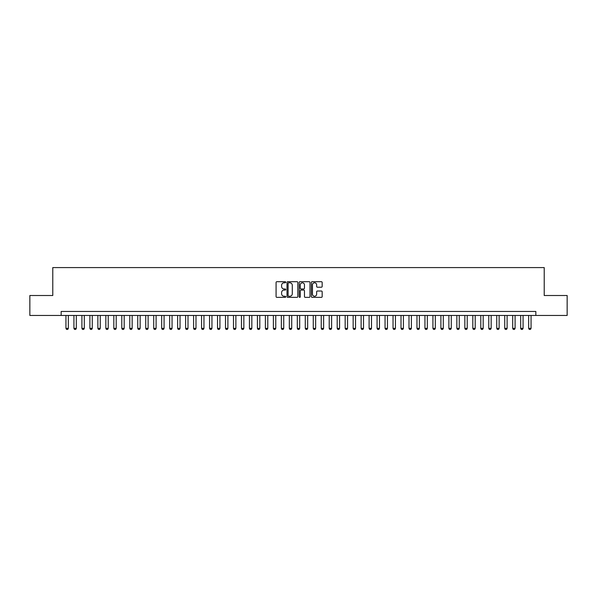<?xml version="1.0" encoding="UTF-8"?>
<svg xmlns="http://www.w3.org/2000/svg" width="597" height="597" viewBox="0 0 597 597"><rect width="100%" height="100%" fill="white"/><g stroke="black" fill="none" stroke-linecap="round" stroke-linejoin="round"><path stroke-width="0.9" d="M285.739 282.239A0.545 0.545 0 0 0 285.187 281.694L276.866 281.694A0.784 0.784 0 0 0 276.083 282.478L276.083 296.575A0.784 0.784 0 0 0 276.866 297.358L285.187 297.358A0.545 0.545 0 0 0 285.739 296.806A0.545 0.545 0 0 0 285.187 296.261L284.112 296.261A2.507 2.507 0 0 1 281.605 293.754L281.605 292.582A2.507 2.507 0 0 1 284.112 290.075L285.187 290.075A0.545 0.545 0 0 0 285.739 289.523A0.545 0.545 0 0 0 285.187 288.978L284.112 288.978A2.507 2.507 0 0 1 281.605 286.47L281.605 285.299A2.507 2.507 0 0 1 284.112 282.791L285.187 282.791A0.545 0.545 0 0 0 285.739 282.239M321.387 287.217A0.784 0.784 0 0 0 322.171 286.433L322.171 282.478A0.784 0.784 0 0 0 321.387 281.694L312.141 281.694A0.784 0.784 0 0 0 311.365 282.478L311.365 296.575A0.784 0.784 0 0 0 312.141 297.358L321.387 297.358A0.784 0.784 0 0 0 322.171 296.575L322.171 291.799A0.784 0.784 0 0 0 321.387 291.015L317.432 291.015A0.784 0.784 0 0 0 316.649 291.799L316.649 294.164A2.097 2.097 0 0 1 314.552 296.261A2.097 2.097 0 0 1 312.455 294.164L312.455 284.888A2.097 2.097 0 0 1 314.552 282.791A2.097 2.097 0 0 1 316.649 284.888L316.649 286.433A0.784 0.784 0 0 0 317.432 287.217L321.387 287.217M61.163 315.455L29.85 315.455L29.85 295.508L52.782 295.508L52.782 267.583L544.218 267.583L544.218 295.508L567.15 295.508L567.15 315.455L535.837 315.455L535.837 311.462L61.163 311.462L61.163 315.455L535.837 315.455M297.813 282.478A0.784 0.784 0 0 0 297.03 281.694L287.791 281.694A0.784 0.784 0 0 0 287.008 282.478L287.008 296.575A0.784 0.784 0 0 0 287.791 297.358L297.03 297.358A0.784 0.784 0 0 0 297.813 296.575L297.813 282.478M299.97 281.694L309.209 281.694A0.784 0.784 0 0 1 309.992 282.478L309.992 296.575A0.784 0.784 0 0 1 309.209 297.358L305.254 297.358A0.784 0.784 0 0 1 304.47 296.575L304.47 290.858A0.784 0.784 0 0 0 303.686 290.075L301.067 290.075A0.784 0.784 0 0 0 300.284 290.858L300.284 296.806A0.545 0.545 0 0 1 299.731 297.358A0.545 0.545 0 0 1 299.187 296.806L299.187 282.478A0.784 0.784 0 0 1 299.97 281.694M288.649 282.791A0.545 0.545 0 0 0 288.105 283.336L288.105 295.709A0.545 0.545 0 0 0 288.649 296.261L289.791 296.261A2.507 2.507 0 0 0 292.291 293.754L292.291 285.299A2.507 2.507 0 0 0 289.791 282.791L288.649 282.791M304.47 284.926A2.097 2.097 0 0 0 302.373 282.829A2.097 2.097 0 0 0 300.284 284.926L300.284 288.194A0.784 0.784 0 0 0 301.067 288.978L303.686 288.978A0.784 0.784 0 0 0 304.47 288.194L304.47 284.926M65.946 315.455L65.946 328.38L68.342 328.38L68.342 315.455M68.342 328.38L67.745 329.417L66.551 329.417L65.946 328.38M73.924 315.455L73.924 328.38L76.319 328.38L76.319 315.455M76.319 328.38L75.722 329.417L74.528 329.417L73.924 328.38M81.908 315.455L81.908 328.38L84.296 328.38L84.296 315.455M84.296 328.38L83.699 329.417L82.505 329.417L81.908 328.38M89.886 315.455L89.886 328.38L92.274 328.38L92.274 315.455M92.274 328.38L91.677 329.417L90.483 329.417L89.886 328.38M97.863 315.455L97.863 328.38L100.251 328.38L100.251 315.455M100.251 328.38L99.654 329.417L98.46 329.417L97.863 328.38M105.841 315.455L105.841 328.38L108.229 328.38L108.229 315.455M108.229 328.38L107.632 329.417L106.438 329.417L105.841 328.38M113.818 315.455L113.818 328.38L116.206 328.38L116.206 315.455M116.206 328.38L115.609 329.417L114.415 329.417L113.818 328.38M121.795 315.455L121.795 328.38L124.183 328.38L124.183 315.455M124.183 328.38L123.586 329.417L122.392 329.417L121.795 328.38M129.773 315.455L129.773 328.38L132.161 328.38L132.161 315.455M132.161 328.38L131.564 329.417L130.37 329.417L129.773 328.38M137.75 315.455L137.75 328.38L140.146 328.38L140.146 315.455M140.146 328.38L139.541 329.417L138.347 329.417L137.75 328.38M145.728 315.455L145.728 328.38L148.123 328.38L148.123 315.455M148.123 328.38L147.519 329.417L146.325 329.417L145.728 328.38M153.705 315.455L153.705 328.38L156.101 328.38L156.101 315.455M156.101 328.38L155.496 329.417L154.302 329.417L153.705 328.38M161.683 315.455L161.683 328.38L164.078 328.38L164.078 315.455M164.078 328.38L163.474 329.417L162.28 329.417L161.683 328.38M169.66 315.455L169.66 328.38L172.055 328.38L172.055 315.455M172.055 328.38L171.458 329.417L170.257 329.417L169.66 328.38M177.637 315.455L177.637 328.38L180.033 328.38L180.033 315.455M180.033 328.38L179.436 329.417L178.234 329.417L177.637 328.38M185.615 315.455L185.615 328.38L188.01 328.38L188.01 315.455M188.01 328.38L187.413 329.417L186.212 329.417L185.615 328.38M193.592 315.455L193.592 328.38L195.988 328.38L195.988 315.455M195.988 328.38L195.391 329.417L194.189 329.417L193.592 328.38M201.57 315.455L201.57 328.38L203.965 328.38L203.965 315.455M203.965 328.38L203.368 329.417L202.167 329.417L201.57 328.38M209.547 315.455L209.547 328.38L211.942 328.38L211.942 315.455M211.942 328.38L211.345 329.417L210.144 329.417L209.547 328.38M217.524 315.455L217.524 328.38L219.92 328.38L219.92 315.455M219.92 328.38L219.323 329.417L218.121 329.417L217.524 328.38M225.502 315.455L225.502 328.38L227.897 328.38L227.897 315.455M227.897 328.38L227.3 329.417L226.099 329.417L225.502 328.38M233.479 315.455L233.479 328.38L235.875 328.38L235.875 315.455M235.875 328.38L235.278 329.417L234.076 329.417L233.479 328.38M241.457 315.455L241.457 328.38L243.852 328.38L243.852 315.455M243.852 328.38L243.255 329.417L242.061 329.417L241.457 328.38M249.434 315.455L249.434 328.38L251.83 328.38L251.83 315.455M251.83 328.38L251.233 329.417L250.039 329.417L249.434 328.38M257.411 315.455L257.411 328.38L259.807 328.38L259.807 315.455M259.807 328.38L259.21 329.417L258.016 329.417L257.411 328.38M265.389 315.455L265.389 328.38L267.784 328.38L267.784 315.455M267.784 328.38L267.187 329.417L265.993 329.417L265.389 328.38M273.374 315.455L273.374 328.38L275.762 328.38L275.762 315.455M275.762 328.38L275.165 329.417L273.971 329.417L273.374 328.38M281.351 315.455L281.351 328.38L283.739 328.38L283.739 315.455M283.739 328.38L283.142 329.417L281.948 329.417L281.351 328.38M289.329 315.455L289.329 328.38L291.717 328.38L291.717 315.455M291.717 328.38L291.12 329.417L289.926 329.417L289.329 328.38M297.306 315.455L297.306 328.38L299.694 328.38L299.694 315.455M299.694 328.38L299.097 329.417L297.903 329.417L297.306 328.38M305.283 315.455L305.283 328.38L307.671 328.38L307.671 315.455M307.671 328.38L307.074 329.417L305.88 329.417L305.283 328.38M313.261 315.455L313.261 328.38L315.649 328.38L315.649 315.455M315.649 328.38L315.052 329.417L313.858 329.417L313.261 328.38M321.238 315.455L321.238 328.38L323.626 328.38L323.626 315.455M323.626 328.38L323.029 329.417L321.835 329.417L321.238 328.38M329.216 315.455L329.216 328.38L331.611 328.38L331.611 315.455M331.611 328.38L331.007 329.417L329.813 329.417L329.216 328.38M337.193 315.455L337.193 328.38L339.589 328.38L339.589 315.455M339.589 328.38L338.984 329.417L337.79 329.417L337.193 328.38M345.17 315.455L345.17 328.38L347.566 328.38L347.566 315.455M347.566 328.38L346.961 329.417L345.767 329.417L345.17 328.38M353.148 315.455L353.148 328.38L355.543 328.38L355.543 315.455M355.543 328.38L354.939 329.417L353.745 329.417L353.148 328.38M361.125 315.455L361.125 328.38L363.521 328.38L363.521 315.455M363.521 328.38L362.924 329.417L361.722 329.417L361.125 328.38M369.103 315.455L369.103 328.38L371.498 328.38L371.498 315.455M371.498 328.38L370.901 329.417L369.7 329.417L369.103 328.38M377.08 315.455L377.08 328.38L379.476 328.38L379.476 315.455M379.476 328.38L378.879 329.417L377.677 329.417L377.08 328.38M385.058 315.455L385.058 328.38L387.453 328.38L387.453 315.455M387.453 328.38L386.856 329.417L385.655 329.417L385.058 328.38M393.035 315.455L393.035 328.38L395.43 328.38L395.43 315.455M395.43 328.38L394.833 329.417L393.632 329.417L393.035 328.38M401.012 315.455L401.012 328.38L403.408 328.38L403.408 315.455M403.408 328.38L402.811 329.417L401.609 329.417L401.012 328.38M408.99 315.455L408.99 328.38L411.385 328.38L411.385 315.455M411.385 328.38L410.788 329.417L409.587 329.417L408.99 328.38M416.967 315.455L416.967 328.38L419.363 328.38L419.363 315.455M419.363 328.38L418.766 329.417L417.564 329.417L416.967 328.38M424.945 315.455L424.945 328.38L427.34 328.38L427.34 315.455M427.34 328.38L426.743 329.417L425.542 329.417L424.945 328.38M432.922 315.455L432.922 328.38L435.317 328.38L435.317 315.455M435.317 328.38L434.72 329.417L433.526 329.417L432.922 328.38M440.899 315.455L440.899 328.38L443.295 328.38L443.295 315.455M443.295 328.38L442.698 329.417L441.504 329.417L440.899 328.38M448.877 315.455L448.877 328.38L451.272 328.38L451.272 315.455M451.272 328.38L450.675 329.417L449.481 329.417L448.877 328.38M456.854 315.455L456.854 328.38L459.25 328.38L459.25 315.455M459.25 328.38L458.653 329.417L457.459 329.417L456.854 328.38M464.839 315.455L464.839 328.38L467.227 328.38L467.227 315.455M467.227 328.38L466.63 329.417L465.436 329.417L464.839 328.38M472.817 315.455L472.817 328.38L475.205 328.38L475.205 315.455M475.205 328.38L474.608 329.417L473.414 329.417L472.817 328.38M480.794 315.455L480.794 328.38L483.182 328.38L483.182 315.455M483.182 328.38L482.585 329.417L481.391 329.417L480.794 328.38M488.771 315.455L488.771 328.38L491.159 328.38L491.159 315.455M491.159 328.38L490.562 329.417L489.368 329.417L488.771 328.38M496.749 315.455L496.749 328.38L499.137 328.38L499.137 315.455M499.137 328.38L498.54 329.417L497.346 329.417L496.749 328.38M504.726 315.455L504.726 328.38L507.114 328.38L507.114 315.455M507.114 328.38L506.517 329.417L505.323 329.417L504.726 328.38M512.704 315.455L512.704 328.38L515.092 328.38L515.092 315.455M515.092 328.38L514.495 329.417L513.301 329.417L512.704 328.38M520.681 315.455L520.681 328.38L523.076 328.38L523.076 315.455M523.076 328.38L522.472 329.417L521.278 329.417L520.681 328.38M528.658 315.455L528.658 328.38L531.054 328.38L531.054 315.455M531.054 328.38L530.449 329.417L529.255 329.417L528.658 328.38"/></g></svg>
